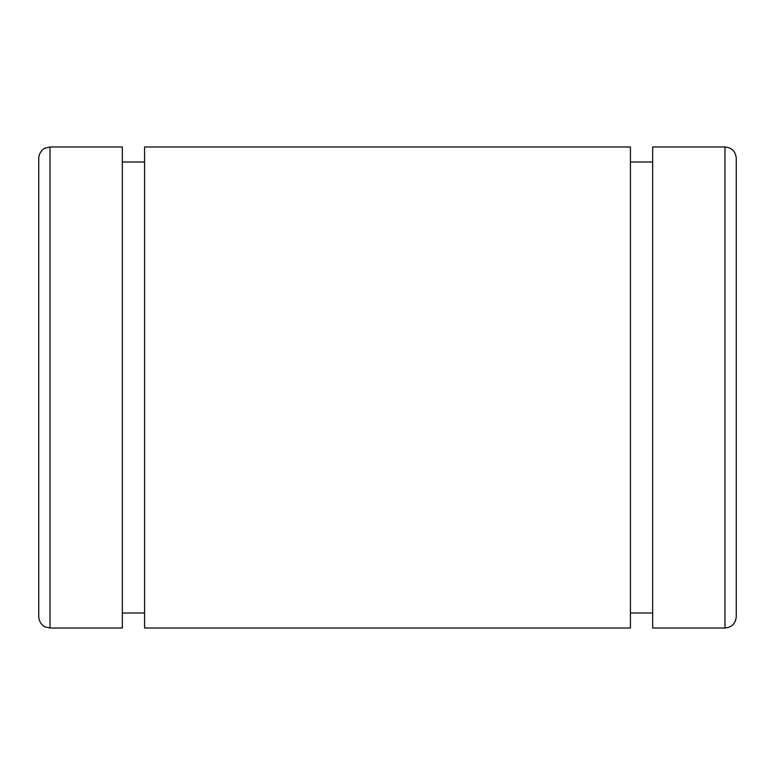 <?xml version="1.0" encoding="UTF-8"?>
<svg xmlns="http://www.w3.org/2000/svg" width="775" height="775" viewBox="0 0 775 775"><rect width="100%" height="100%" fill="white"/><g stroke="black" fill="none" stroke-linecap="round" stroke-linejoin="round"><path stroke-width="1.16" d="M38.75 387.5L38.75 610.991L38.75 387.5M736.25 387.5L736.25 610.991L736.25 387.5M724.974 146.979L724.974 628.021L724.974 146.979C731.823 147.647 735.582 151.406 736.25 158.255L736.25 616.745C735.582 623.594 731.823 627.353 724.974 628.021L652.666 628.021L652.666 146.979L724.974 146.979M630.424 612.986L652.666 612.986L652.666 627.808L652.666 237.179M652.666 162.014L630.424 162.014L630.424 147.192L630.424 537.821M144.576 146.979L144.576 628.021L630.424 628.021L630.424 146.979L144.576 146.979M122.334 612.986L144.576 612.986L144.576 627.808L144.576 237.179M144.576 162.014L122.334 162.014L122.334 147.192L122.334 537.821M50.026 146.979L50.026 628.021L50.026 146.979L122.334 146.979L122.334 628.021L50.026 628.021L45.066 626.868C45.444 627.392 39.06 624.146 38.75 616.745L38.75 158.255C39.06 150.854 45.444 147.608 45.066 148.132L50.026 146.979"/></g></svg>
